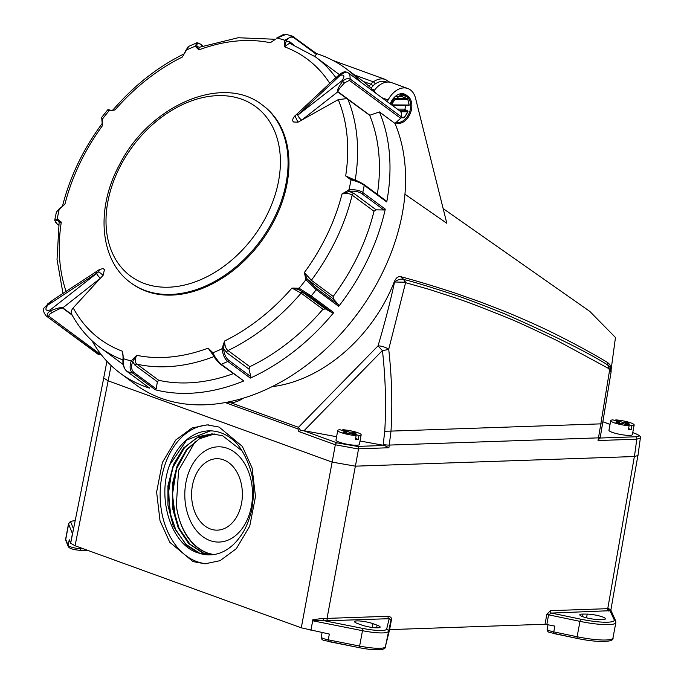 <?xml version="1.0" encoding="UTF-8"?>
<svg xmlns="http://www.w3.org/2000/svg" width="684" height="684" viewBox="0 0 684 684"><rect width="100%" height="100%" fill="white"/><g stroke="black" fill="none" stroke-linecap="round" stroke-linejoin="round"><path stroke-width="1.03" d="M399.584 110.782L407.382 110.851L404.235 109.132L397.276 109.081M405.655 105.601A13.5 9.208 -70.1 0 1 405.441 107.029A13.5 9.208 -70.1 0 1 404.834 109.406M404.603 110.098L404.235 109.132L407.561 110.893A0.795 0.539 118.6 0 0 407.382 110.851A0.795 0.564 -89.5 0 1 407.724 111.791L400.61 111.731M273.42 222.103A110.56 79.233 126.5 0 1 131.704 283.45L130.798 282.783A110.56 79.233 126.5 0 0 272.514 221.436A110.56 79.233 126.5 0 0 262.237 104.951L263.143 105.627A110.56 79.233 126.5 0 1 273.42 222.103M372.378 89.484L373.951 89.903A0.795 0.573 -53.5 0 1 374.054 89.963L374.139 90.049M374.131 90.801L372.874 89.989M374.225 90.562A0.795 0.573 -53.5 0 0 374.054 89.963L373.695 89.732M373.746 90.45L373.404 89.587M401.448 116.921A7.943 5.686 -53.5 0 0 401.132 112.586A7.943 5.686 -53.5 0 0 399.807 110.945L348.541 73.06L349.857 74.684L350.191 79.036L401.448 116.921A1.984 1.419 -53.5 0 1 400.644 118.264L349.396 80.379L344.505 82.892C339.82 87.928 337.631 90.861 337.939 91.682A1.984 1.419 126.5 0 1 337.708 91.878C336.656 90.844 338.315 87.321 342.684 81.293C345.018 78.874 347.523 78.121 350.191 79.036A1.984 1.419 -53.5 0 1 349.396 80.379M123.137 357.775L122.513 351.26L123.385 358.69C122.932 365.068 124.206 369.351 127.198 371.54L149.702 388.179A189.562 135.842 126.5 0 1 120.375 373.31L135.962 384.836A189.562 135.842 126.5 0 0 333.305 341.829A189.562 135.842 126.5 0 0 394.976 123.453L400.644 118.264M100.702 353.961L100.283 354.244A1.984 1.419 126.5 0 1 98.992 354.543L46.196 315.931L97.47 353.833A7.943 5.686 -53.5 0 0 98.992 354.543M316.495 53.591A189.562 135.842 126.5 0 1 345.728 68.426L361.314 79.951A189.562 135.842 126.5 0 1 376.114 93.434M348.25 72.863L346.113 71.974L339.657 74.907L334.724 78.634L297.42 113.621A4.369 1.12 -133.2 0 0 297.754 115.16L342.291 80.455C345.052 75.787 344.274 74.163 339.974 75.565A4.369 1.12 -133.2 0 1 339.657 74.907A1.984 0.761 -127.9 0 1 339.786 74.385L339.786 74.385C342.479 72.239 344.591 71.435 346.113 71.974M377.337 194.35A180.833 129.584 -53.5 0 0 369.651 115.305L346.814 98.607L338.255 99.625L301.712 120.102A4.369 1.445 -128.1 0 1 297.831 115.322M71.905 314.589C70.563 312.998 70.991 310.758 73.197 307.868L103.139 275.276L98.735 271.779L96.435 273.326A4.369 1.06 -123.2 0 1 96.29 271.642L53.6 299.532L44.058 307.98C42.793 309.809 43.511 312.46 46.196 315.931M49.034 316.359A1.984 1.419 -53.5 0 1 47.743 316.658C46.555 314.572 47.512 312.614 50.59 310.767C57.379 308.031 61.449 307.065 62.8 307.86A1.984 1.419 126.5 0 1 62.56 308.039C61.492 307.8 57.935 309.382 51.89 312.785C49.59 313.836 48.641 315.033 49.034 316.359L100.283 354.244M96.435 273.326L47.803 305.107C44.699 309.519 45.477 311.152 50.12 309.997L98.735 271.779L99.436 269.496L103.147 268.555L104.421 269.701L103.139 275.276M71.829 314.529L62.8 307.86L100.36 278.294A4.369 0.727 -128.2 0 1 96.512 273.489M394.976 123.453L379.389 111.928A189.562 135.842 126.5 0 1 386.742 201.951L364.23 185.313C361.28 183.098 356.868 181.277 351.003 179.858L350.995 179.883A180.833 129.584 126.5 0 1 348.968 189.836L348.968 189.861C355.201 189.442 359.81 190.323 362.768 192.503L385.28 209.142A189.562 135.842 126.5 0 1 338.708 306.355L316.205 289.717L305.936 279.662A180.833 129.584 126.5 0 1 299.096 288.238L311.263 295.907L333.766 312.545A189.562 135.842 126.5 0 1 250.327 378.098L227.815 361.46C224.865 359.271 222.933 355.047 222.009 348.806A180.833 129.584 126.5 0 1 212.938 352.73L212.912 352.747C215.503 358.262 218.29 362.118 221.283 364.29L243.786 380.928A189.562 135.842 126.5 0 1 155.336 389.794L132.833 373.156C129.866 370.976 129.336 366.898 131.225 360.93L131.2 360.921A180.833 129.584 126.5 0 1 123.402 358.69M120.375 373.31A189.562 135.842 126.5 0 1 92.058 340.769M345.728 68.426A189.562 135.842 126.5 0 1 360.528 81.909M131.2 360.921L136.663 355.304C134.731 359.664 134.825 362.623 136.962 364.17L158.791 380.313A180.833 129.584 -53.5 0 0 233.261 373.678M213.588 355.706L208.124 348.147L212.938 352.73M249.84 366.675L249.002 369.112L226.592 352.542L223.608 348.626L221.984 348.814L224.549 341.034C224.737 345.813 225.891 348.977 228.003 350.541L249.84 366.675A180.833 129.584 -53.5 0 0 322.942 309.245L301.105 293.111L291.965 288.067L299.096 288.238M305.936 279.662L304.38 272.523L311.357 280.278L333.193 296.411A180.833 129.584 -53.5 0 0 373.986 211.245L352.157 195.111C350.037 193.546 346.651 193.17 342 193.982L348.968 189.836L349.165 191.426L353.782 193.298L376.2 209.86L373.986 211.245M350.995 179.883L345.676 175.933L355.218 180.225M293.179 121.41L293.573 121.991L297.976 122.197L301.712 120.102L337.708 91.878L346.814 98.607M122.881 359.955A180.833 129.584 126.5 0 1 100.394 347.686L122.222 363.82A180.833 129.584 -53.5 0 0 123.197 364.529M149.702 388.179L149.24 387.785L149.702 388.179M59.619 222.762L57.832 220.616A1.188 0.898 -87.4 0 1 57.413 219.077L61.295 222.103L59.123 222.565L57.029 259.424L62.971 293.41M339.418 74.676A180.833 129.584 -53.5 0 0 337.195 72.983L315.367 56.849A180.833 129.584 126.5 0 1 335.853 77.625M292.29 36.098L286.168 34.345L277.003 38.03A180.833 129.584 126.5 0 1 284.8 40.262L292.29 36.098L293.889 36.919A1.188 0.855 126.5 0 1 294.291 38.005L316.444 54.378L316.393 53.557L316.444 54.378L314.537 56.242M386.742 201.951L386.289 200.968L363.974 184.475A1.188 0.855 126.5 0 1 364.23 185.313A189.562 135.842 126.5 0 1 362.768 192.503A1.188 0.855 126.5 0 1 361.785 193.615C358.57 191.537 354.44 190.793 349.379 191.383M379.389 111.928L369.651 115.305M315.367 56.849L289.529 43.186L284.45 46.777L284.698 40.51A1.188 0.496 23.7 0 1 286.194 41.202L289.836 41.904L293.701 44.759M158.791 380.313L157.38 381.783L156.2 388.905L155.336 389.794M243.786 380.928L220.504 364.247A1.188 0.855 126.5 0 1 220.308 363.999M249.002 369.112L250.84 376.627L250.327 378.098M333.766 312.545L332.176 312.725L325.55 308.971L322.942 309.245M333.193 296.411L333.313 298.822L338.546 304.748L338.708 306.355M385.28 209.142L383.938 209.988L376.2 209.86M62.432 206.44L59.465 209.013A1.188 0.727 -113.7 0 1 59.799 208.406A1.188 0.727 -113.7 0 1 59.799 208.398L59.593 208.492M102.284 120.829A1.188 0.932 -30.6 0 1 102.369 119.452L102.249 123.419M113.134 109.791L115.006 109.962A174.189 124.83 -53.5 0 1 182.423 56.994L185.68 50.778A1.188 0.658 12.3 0 1 186.168 50.385L184.321 53.814M199.147 47.324L198.847 49.889A174.189 124.83 -53.5 0 1 270.308 42.733L274.592 39.86M294.291 38.005C291.273 36.158 288.597 37.158 286.28 41.006L284.45 46.777A174.189 124.83 -53.5 0 1 329.731 83.311M202.746 45.99L200.822 44.571C197.975 42.664 196.667 43.246 196.898 46.298L199.66 47.444M220.265 363.897L212.613 353.611L212.912 352.747M332.176 312.725L310.023 296.352L298.993 289.623L325.55 308.971M157.38 381.783L134.962 365.213L132.705 361.614C130.866 366.444 131.311 370.087 134.047 372.532L156.2 388.905M66.066 291.384A174.189 124.83 -53.5 0 1 61.295 222.103L57.67 220.607C54.831 220.812 54.746 221.975 57.413 224.113L58.73 225.079M351.696 179.217L363.666 184.355A1.188 0.855 126.5 0 1 363.974 184.475C358.724 181.345 354.628 179.593 351.696 179.217L351.465 179.174A1.188 0.624 101 0 0 350.738 179.832M333.484 299.036L307.313 279.217L316.393 288.374L338.546 304.748M223.608 348.857C224.096 353.979 225.788 357.783 228.687 360.254L250.84 376.627M196.359 43.049L188.844 46.307L186.219 50.137A180.833 129.584 126.5 0 1 195.273 46.213L196.881 42.938M101.668 117.392L102.267 119.281A180.833 129.584 126.5 0 1 109.115 110.714L107.405 110.218L101.685 117.374L102.19 123.496C82.995 149.48 69.734 177.207 62.355 206.679M59.243 209.116L56.404 211.997L54.703 220.282L57.217 219.068A180.833 129.584 126.5 0 1 59.243 209.116L59.465 209.013M297.976 122.197L295.223 116.4M62.774 206.123L64.963 204.054A174.189 124.83 -53.5 0 1 102.591 125.514L102.506 123.009M212.365 353.081L208.124 348.147A174.189 124.83 -53.5 0 1 136.663 355.304L132.816 361.409L131.345 360.648M123.094 355.62L122.513 351.26A174.189 124.83 -53.5 0 1 73.197 307.868M298.865 288.126A1.188 0.675 116.6 0 0 298.822 289.537L291.965 288.067A174.189 124.83 -53.5 0 1 224.549 341.034L223.608 348.626L221.984 348.524M348.695 189.895A1.188 0.453 78.4 0 0 349.165 191.426L342 193.982A174.189 124.83 -53.5 0 1 304.38 272.523L307.193 279.055A1.188 0.658 143.4 0 0 305.791 279.457M338.255 99.625A174.189 124.83 -53.5 0 1 345.676 175.933L351.328 179.174M272.873 41.014L273.395 40.698M196.932 46.461L198.847 49.889L195.316 46.418A1.188 0.864 -11.7 0 1 196.932 46.461M110.654 110.346L115.006 109.962L109.286 110.782A1.188 0.949 -67 0 1 110.654 110.346M212.835 352.482A1.188 0.59 158.4 0 0 212.382 353.243L212.382 353.243A1.188 0.59 158.4 0 0 212.442 353.346M299.079 288.255L298.993 289.623M307.313 279.217L305.953 279.645M351.576 179.217A1.188 0.624 101 0 0 351.465 179.174L350.601 178.9M351.841 179.302L351.003 179.858M284.826 40.262L286.28 41.006M185.911 51.061L186.168 50.385M195.316 46.418L196.898 46.298M109.132 110.688L110.517 110.295M107.422 110.235C107.542 109.568 108.517 109.56 110.346 110.201L110.44 110.244M102.207 120.7L102.249 119.307M59.243 209.09L60.132 208.526M57.67 220.607L57.208 219.094M123.462 358.399L122.983 358.758C122.479 364.384 123.821 368.616 127.01 371.446L127.01 371.446A1.188 0.855 126.5 0 1 126.848 371.267M132.705 361.614L131.225 360.93M44.067 307.988L47.564 304.389A4.369 1.06 -123.2 0 0 47.803 305.107M50.12 309.997A4.369 0.727 -128.2 0 0 50.59 310.767A1.984 0.47 60.2 0 0 51.89 312.785M344.505 82.892A1.984 0.504 -136.6 0 1 342.684 81.293A4.369 1.445 51.9 0 1 342.291 80.455M106.926 361.306L103.686 378.013L108.149 380.851L332.125 462.11L301.285 627.826L75.043 545.755L70.64 543.233L69.246 539.753L68.169 545.516L65.732 539.462A23.82 4.078 -169.4 0 1 65.673 539.001L65.835 540.531A1.984 1.941 -21.9 0 1 65.732 539.462L68.605 524.081L72.444 533.623L70.64 543.233A27654.308 17467.411 -87.5 0 1 72.786 532.682L73.043 530.801M610.692 610.675L551.475 613.078L548.559 614.822L579.981 621.363L577.108 636.736L553.775 631.879L554.861 626.116L545.208 624.244L389.623 629.613L385.357 646.79L390.983 620.106L389.179 618.687L326.225 620.798L312.768 620.251L312.827 619.747L323.31 618.302L327.037 618.396A1.984 1.548 -92 0 0 328.192 620.79M312.768 620.251L312.699 620.781L362.494 630.699L359.622 646.072L328.26 639.831L329.337 634.059L301.285 627.826M72.615 533.144L72.444 533.623M103.694 378.226L72.786 532.682M219.068 427.055L242.358 446.404L252.097 467.916L255.491 496.61L249.728 526.158L236.339 548.679L220.094 560.666L205.063 563.804L193.042 561.607L169.752 542.258L160.013 520.746L156.619 492.053L162.382 462.504L175.771 439.983L192.016 428.004L207.047 424.867L219.068 427.055M312.827 619.747L310.904 630.391L312.699 620.781M357.638 623.56A10.918 1.872 -169.4 0 1 354.586 621.611A10.918 1.872 -169.4 0 1 361.426 621.14A10.918 1.872 -169.4 0 1 372.994 623.68L377.089 625.167A10.918 1.872 -169.4 0 1 380.142 627.117A10.918 1.872 -169.4 0 1 373.302 627.587A10.918 1.872 -169.4 0 1 361.733 625.039L357.638 623.56M323.31 618.302A1.984 1.094 -86 0 0 323.994 620.687L363.05 628.468L362.494 630.699A23.82 4.078 10.6 0 0 388.238 631.409A1.984 1.958 -166.3 0 0 386.648 629.118L389.179 618.687A1.984 1.548 -92 0 1 388.025 616.284C390.735 616.72 391.872 617.951 391.419 619.995L389.179 629.742M545.054 624.244L546.764 614.617L550.321 610.675A1.984 1.548 -92 0 0 551.475 613.078L580.63 619.148A29.771 5.104 10.6 0 0 614.155 619.627L610.077 611.026A1.984 1.676 84.7 0 1 608.794 608.632L610.709 610.179M580.63 619.148L579.981 621.363A31.763 5.446 10.6 0 0 615.856 622.577L615.591 620.696L610.855 610.145L637.856 455.749M550.321 610.675L608.794 608.632M587.223 614.104A10.918 1.872 -169.4 0 1 602.407 616.891A10.918 1.872 -169.4 0 1 605.451 618.832A10.918 1.872 -169.4 0 1 602.228 619.55L598.038 619.516A10.918 1.872 -169.4 0 1 586.214 617.746A10.918 1.872 -169.4 0 1 579.801 614.779A10.918 1.872 -169.4 0 1 583.033 614.07L587.223 614.104L586.521 617.823M208.577 424.909A69.477 49.385 -89.5 0 0 160.483 486.495A69.477 49.385 -89.5 0 0 196.932 561.641A69.477 49.385 -89.5 0 0 207.004 563.761M198.548 552.988A60.543 43.032 90.5 0 0 209.013 554.904A60.543 43.032 90.5 0 0 239.922 536.957C244.487 531.092 248.095 523.269 250.763 513.487C252.182 510.76 254.414 490.103 253.242 485.828C253.225 469.66 241.956 446.609 232.868 439.812A63.518 45.153 90.5 0 0 221.035 432.852A63.518 45.153 90.5 0 0 210.048 430.843A63.518 45.153 90.5 0 0 169.589 465.043C156.345 499.97 172.385 546.046 198.548 552.997L186.424 545.387L173.197 525.91L167.939 505.202L167.948 485.828L173.454 464.59L183.654 447.883L198.856 436.537L211.972 433.87L222.599 435.751L242.119 450.961M213.22 554.647L206.936 553.057C190.169 545.823 179.96 529.997 176.318 505.579A60.543 43.032 -89.5 0 0 203.233 551.082L207.62 553.065L213.545 554.604M214.434 433.981L199.343 438.777L186.971 449.773L176.848 468.378L172.496 489.12L173.214 508.443L179.105 528.339L190.058 544.267L203.43 553.031L211.501 554.818M212.185 433.87L196.205 438.145L184.518 447.669L173.086 467.163L168.589 486.127L169.555 511.41L176.002 530.519L186.005 544.361L199.241 552.997L209.441 554.904M211.228 554.844L202.746 553.023L188.613 543.472L178.267 527.988L172.513 508.126L172.385 484.024L177.13 465.872L186.698 449.285L200.993 437.512L214.143 433.955M176.318 505.579L178.584 470.395L195.273 441.522M176.421 469.6L172.436 494.523L175.728 519.489M171.769 470.968L168.238 494.746L171.257 518.472M210.535 430.852L186.698 440.051L169.589 465.043M227.293 448.302A47.641 33.858 90.5 0 1 251.404 506.314A47.641 33.858 90.5 0 1 210.031 540.574A47.641 33.858 90.5 0 1 185.92 482.562A47.641 33.858 90.5 0 1 227.293 448.302M223.463 459.828A35.73 25.393 -89.5 0 0 192.426 485.512A35.73 25.393 -89.5 0 0 210.51 529.023A35.73 25.393 -89.5 0 0 241.546 503.33A35.73 25.393 -89.5 0 0 223.463 459.828M243.333 398.182A27.787 19.913 126.5 0 1 230.987 402.825L224.942 402.457M600.142 438.025L635.633 436.794C639.967 436.469 639.711 435.34 634.863 433.425A1.984 1.351 -70.1 0 1 635.179 433.485A1.984 1.351 -70.1 0 1 635.479 433.656M632.743 432.596L635.179 433.485C639.446 435.272 641.173 436.794 640.352 438.042L636.787 439.196A1.984 1.548 88 0 0 635.633 436.794M225.267 402.577L297.908 428.928L298.84 431.553L335.314 444.788L357.39 448.824A15.877 2.625 10.2 0 0 358.553 448.807L388.888 447.755L391 431.108L600.826 423.858L598.038 440.53L636.787 439.196L634.444 456.527L355.415 466.163L358.553 448.807A1.984 1.548 -92 0 0 357.399 446.404L384.468 445.472L360.023 441.009M297.908 428.928A3.967 2.71 -70.1 0 1 298.472 427.303L378.055 345.839A7.943 1.052 44.3 0 0 382.424 350.499C385.511 377.645 386.298 404.569 384.759 431.262L391 431.108C392.573 404.047 391.812 376.773 388.717 349.276L405.586 282.672L428.526 289.187L452.928 297.095C464.085 300.686 481.587 307.304 505.459 316.966C514.385 320.377 531.776 328.337 557.614 340.863L608.632 368.505L607.879 365.068C588.06 352.474 553.664 335.408 504.706 313.862C480.69 304.175 463.188 297.591 452.201 294.111C428.364 286.357 412.426 281.534 404.389 279.628L403.868 279.465C401.089 278.593 397.977 279.44 394.548 282.005L404.552 282.201L403.868 279.465L400.559 276.627C397.96 276.319 395.865 278.046 394.258 281.808L394.548 282.005C390.573 300.738 385.075 322.019 378.055 345.839A7.943 2.488 16.6 0 1 388.717 349.276A7.943 1.351 -6.5 0 1 382.424 350.499L304.038 430.732L336.596 436.708M388.888 447.755L384.468 445.472M335.305 444.788A1.984 1.351 -70.1 0 1 337.058 442.873L357.399 446.404M402.354 96.786A13.894 9.482 109.9 0 0 400.226 94.349L407.04 96.82A13.894 9.482 -70.1 0 1 409.63 111.971A13.894 9.482 -70.1 0 1 398.114 122.436A13.894 9.482 -70.1 0 1 396.352 122.188M640.352 438.051L637.992 455.476L634.444 456.527M598.038 440.53L600.27 437.264A7.943 1.428 9.6 0 0 600.278 437.238L611.034 372.353L608.632 368.505M611.051 372.207L610.06 367.317L600.826 423.858L602.501 423.952L611.034 372.353M298.84 431.553L300.729 430.638L304.038 430.732M230.987 402.825L298.472 427.303L300.729 430.638M355.415 466.163L332.15 462.11L108.149 380.851L75.043 545.755M443.155 208.577L589.796 311.391L615.463 337.503L611.009 370.42M610.06 367.317L607.879 365.068L607.751 362.597C593.156 353.816 576.458 344.693 557.682 335.245C544.729 328.645 527.903 321.018 507.186 312.366L481.408 302.319L455.108 293.068C434.733 286.365 416.547 280.885 400.559 276.627M404.552 282.201L405.586 282.672L404.389 279.628M373.892 91.032A21.837 14.894 -70.1 0 1 388.213 82.037A21.837 14.894 -70.1 0 1 391.701 82.661L407.801 88.501A21.837 14.894 109.9 0 0 404.312 87.885A21.837 14.894 109.9 0 0 388.11 99.975L387.221 101.642M404.937 194.222L446.823 223.266L415.692 98.838A21.837 14.894 109.9 0 0 407.801 88.501M394.266 281.808A132.628 95.042 126.5 0 1 272.189 386.631M607.751 362.597L609.803 364.563L611.094 368.616L611.137 371.19M629.126 425.739L628.408 429.578A11.91 2.043 10.6 0 0 629.921 429.629A11.91 2.043 10.6 0 0 631.204 429.603L631.922 425.756A11.91 2.043 10.6 0 0 634.162 425.012L632.367 434.622A11.91 2.043 -169.4 0 1 628.844 435.4A11.91 2.043 -169.4 0 1 615.942 433.476A11.91 2.043 -169.4 0 1 608.948 430.236L610.752 420.626A11.91 2.043 10.6 0 0 616.857 423.627A11.91 2.043 10.6 0 0 629.126 425.739L622.423 423.302L618.652 423.268L615.925 422.284L619.695 422.31L612.984 419.882A11.91 2.043 10.6 0 0 610.752 420.626M634.162 425.012A11.91 2.043 10.6 0 0 628.049 422.011A11.91 2.043 10.6 0 0 615.78 419.899L615.609 420.831M615.78 419.899L622.483 422.336L626.253 422.37L628.989 423.353L625.219 423.328L631.922 425.756M619.516 423.276L619.695 422.31M622.303 423.302L622.483 422.336M626.074 423.336L626.253 422.37M625.039 424.251L625.219 423.328M631.204 429.603L628.587 428.654M356.142 435.571L355.423 439.419A11.91 2.043 10.6 0 0 356.937 439.47A11.91 2.043 10.6 0 0 358.219 439.444L358.938 435.597A11.91 2.043 10.6 0 0 361.178 434.844L359.374 444.463A11.91 2.043 -169.4 0 1 355.86 445.241A11.91 2.043 -169.4 0 1 342.958 443.309A11.91 2.043 -169.4 0 1 335.964 440.077L337.759 430.467A11.91 2.043 10.6 0 0 343.872 433.468A11.91 2.043 10.6 0 0 356.142 435.571L349.438 433.143L345.668 433.109L342.94 432.117L346.711 432.151L339.999 429.714A11.91 2.043 10.6 0 0 337.759 430.467M361.178 434.844A11.91 2.043 10.6 0 0 355.064 431.852A11.91 2.043 10.6 0 0 342.795 429.74L342.624 430.672M342.795 429.74L349.498 432.177L353.269 432.202L355.996 433.194L352.226 433.169L358.938 435.597M346.531 433.117L346.711 432.151M349.319 433.143L349.498 432.177M353.089 433.169L353.269 432.202M352.055 434.092L352.226 433.169M358.219 439.444L355.594 438.495M392.419 105.49L408.442 105.618A0.795 0.795 0 0 0 409.237 104.806L408.989 105.028A12.705 8.67 109.9 0 0 407.638 99.548L395.207 99.445A12.705 8.67 109.9 0 0 391.812 104.883L408.989 105.028A0.795 0.564 90.5 0 1 408.357 105.61L392.411 105.481M401.363 117.203L404.321 117.229A12.705 8.67 109.9 0 0 407.724 111.791L407.921 111.885A0.795 0.795 0 0 0 407.561 110.893A0.795 0.539 118.6 0 1 407.741 111.646M393.941 98.163L407.236 98.581L401.226 96.401L395.891 96.359L401.226 96.401A0.795 0.539 109.9 0 1 401.354 96.418L407.356 98.599A0.795 0.539 -70.1 0 1 407.578 98.795A0.795 0.504 -29.3 0 1 407.784 98.958A0.795 0.795 0 0 0 407.356 98.599A0.795 0.539 -70.1 0 0 407.236 98.581A0.795 0.564 90.5 0 1 407.638 99.548A0.795 0.504 -29.3 0 0 407.784 98.958L409.023 104.618M390.829 104.31A13.5 9.208 -70.1 0 1 394.377 98.684L393.693 98.436M404.159 117.614L404.321 117.229A0.795 0.564 -89.5 0 1 403.637 117.802L401.063 117.776M407.673 111.808L404.355 117.58A0.795 0.795 0 0 1 403.774 117.828L401.046 117.802M391.342 104.686L391.812 104.883A0.795 0.564 90.5 0 1 391.778 105.011M394.377 98.684L395.207 99.445A0.795 0.564 90.5 0 0 394.805 98.47A0.795 0.539 109.9 0 0 394.377 98.684M371.036 88.168L372.942 85.996A11.91 8.123 -70.1 0 1 375.14 83.995A20.246 13.808 109.9 0 1 382.946 81.293A20.246 13.808 109.9 0 1 386.793 82.114M354.731 75.078L373.37 81.841A22.23 15.168 -70.1 0 1 381.937 78.874A22.23 15.168 -70.1 0 1 385.494 79.506L389.692 82.157M120.82 165.16A105.31 75.471 -53.5 0 0 144.598 283.586A105.31 75.471 -53.5 0 0 265.589 217.674A105.31 75.471 -53.5 0 0 241.803 99.248A105.31 75.471 -53.5 0 0 120.82 165.16M368.992 86.252L370.805 84.175A13.894 9.482 109.9 0 1 373.37 81.841A1.984 1.035 54.9 0 1 375.14 83.995M372.942 85.996A1.984 0.718 -138.8 0 0 370.805 84.175L363.289 81.447M339.974 75.565L297.754 115.16M316.393 288.374A1.188 0.855 126.5 0 1 316.205 289.717A189.562 135.842 126.5 0 1 311.263 295.907A1.188 0.855 126.5 0 1 310.023 296.352M228.687 360.254A1.188 0.855 -53.5 0 1 227.815 361.46A189.562 135.842 126.5 0 1 221.283 364.29A1.188 0.855 126.5 0 1 220.504 364.247C216.084 360.041 213.399 356.45 212.468 353.466L211.766 352.166M134.047 372.532A1.188 0.855 126.5 0 1 132.833 373.156A189.562 135.842 126.5 0 1 127.198 371.54A1.188 0.855 126.5 0 1 127.01 371.446L149.505 388.076M347.814 99.171A180.833 129.584 126.5 0 1 355.184 180.208M214.075 356.552A180.833 129.584 126.5 0 1 136.962 364.17A1.984 1.419 126.5 0 0 134.962 365.213M303.132 292.401A1.984 1.419 126.5 0 0 301.105 293.111A180.833 129.584 126.5 0 1 228.003 350.541A1.984 1.419 126.5 0 0 226.592 352.542M353.782 193.298A1.984 1.419 126.5 0 0 352.157 195.111A180.833 129.584 126.5 0 1 311.357 280.278A1.984 1.419 126.5 0 0 310.981 282.321A1.984 1.419 126.5 0 0 311.066 282.466M383.938 209.988L361.785 193.615M72.162 315.136L62.56 308.039M337.939 91.682L369.822 115.245M289.999 43.349A1.984 1.419 126.5 0 1 289.871 43.143A1.984 1.419 126.5 0 1 289.836 41.904M316.564 53.643L292.401 36.132M196.445 43.049C196.787 42.459 198.163 42.853 200.583 44.221L200.583 44.221A1.188 0.855 126.5 0 1 200.822 44.571M57.413 224.113A1.188 0.855 126.5 0 1 57.105 223.984L57.105 223.984A1.188 0.855 126.5 0 1 56.909 223.745M75.078 520.686A21.837 3.745 10.6 0 0 70.914 522.49L73.445 528.783M79.199 550.218A1.984 1.257 -87.5 0 0 79.472 550.278A1.984 1.257 -87.5 0 0 80.763 548.79A7.943 1.359 -169.4 0 1 72.803 547.525A7.943 1.359 -169.4 0 1 68.169 545.516A1.984 1.941 158.1 0 0 68.272 546.584L65.835 540.531M83.773 548.919L80.763 548.79L80.934 547.884M65.673 539.001L68.554 523.619A23.82 4.078 10.6 0 0 68.605 524.081A1.984 1.941 -21.9 0 1 70.914 522.49M355.364 466.163L327.037 618.396L388.025 616.284M359.408 647.68L328.063 641.464L328.26 639.831A7.943 1.359 -169.4 0 1 323.455 638.548A7.943 1.359 -169.4 0 1 321.232 637.129L322.078 632.615M359.425 647.714C373.909 650.655 386.109 650.458 385.34 646.884A1.984 1.958 -166.3 0 0 385.357 646.79A23.82 4.078 -169.4 0 1 359.622 646.072L359.425 647.714L324.173 640.421C322.19 640.044 321.215 638.95 321.232 637.129M363.05 628.468A21.837 3.745 10.6 0 0 386.648 629.118M391.419 619.995L389.623 629.613M608.905 611.094A1.984 1.548 -92 0 1 607.751 608.692L634.367 456.527M582.554 616.617L583.033 614.07M576.954 638.352L553.664 633.538L553.775 631.879A7.943 1.359 -169.4 0 1 549.355 630.682A7.943 1.359 -169.4 0 1 547.14 629.263L547.995 624.689M546.764 614.634L548.559 614.822L546.858 624.449M615.591 620.696A1.984 1.941 154.7 0 0 614.155 619.627M615.856 622.577L612.975 637.95A31.763 5.446 -169.4 0 1 577.108 636.736L577.039 638.369M377.089 625.167L376.593 627.818M372.293 627.459L372.994 623.68M385.34 646.884L387.418 638.309A7.943 1.359 -169.4 0 1 387.418 638.317A7.943 1.359 -169.4 0 1 387.418 638.309A1.984 1.958 13.7 0 1 387.366 638.523M383.228 444.532A7.943 1.359 -170.1 0 0 388.786 445.087A7.943 1.359 -170.1 0 0 389.367 445.07L598.491 437.854A7.943 1.428 9.6 0 0 600.27 437.264L602.501 423.952M383.1 445.241L384.759 431.262M602.861 421.814L610.043 424.422M632.734 432.656L634.863 433.425M600.133 438.093L600.27 437.29M337.058 442.873L303.106 430.552M335.314 444.788L332.15 462.11M108.149 380.851L111.09 365.512M401.782 94.247L407.04 96.82A0.795 0.573 126.5 0 0 407.955 96.324A14.689 10.021 -70.1 0 1 409.896 114.305A14.689 10.021 -70.1 0 1 395.685 122.795M390.205 103.848A14.689 10.021 -70.1 0 1 402.055 93.64A14.689 10.021 -70.1 0 1 406.176 95.008A0.795 0.573 -53.5 0 1 405.261 95.504A13.894 9.482 109.9 0 0 403.586 94.606A13.894 9.482 109.9 0 0 401.628 94.221M406.176 95.008L407.955 96.324M381.928 97.735L388.11 99.975M333.048 60.483L385.494 79.506M130.798 282.783C99.693 260.715 95.495 208.782 119.349 165.006C148.727 105.875 222.531 73.308 262.237 104.951M371.942 89.057L373.387 89.578M100.394 347.686C88.501 338.854 78.908 327.67 71.615 314.127M184.74 53.557C158.09 66.613 134.235 85.329 113.168 109.714M275.336 39.27L238.143 37.74L199.155 47.316M99.436 269.496L96.29 271.642M293.128 121.436L293.479 121.872C292.154 120.692 292.547 118.777 294.659 116.118L297.42 113.621M112.073 110.38L113.168 109.748M284.065 34.2L276.481 38.15M188.04 46.871L185.68 50.778M200.583 44.221L202.9 45.939M112.424 110.321L110.372 110.21M63.108 205.773L59.799 208.398M59.559 208.509L56.43 212.006M54.729 220.333L57.105 223.984L58.721 225.181M123.009 355.064L123.035 358.484M47.461 304.055L52.788 300.096M339.786 74.385L334.733 78.634M68.272 546.584C69.375 548.448 73.111 549.679 79.472 550.278L88.612 550.671M75.095 520.601L70.563 521.37L68.554 523.619M612.975 637.95C614.497 642.319 597.765 642.78 576.988 638.394L550.081 632.555C548.098 632.178 547.123 631.084 547.14 629.263M387.418 638.309L388.495 632.546M602.869 421.763L610.051 424.362M611.043 372.276L611.137 371.258M390.384 103.977L401.508 94.238L403.586 94.606"/></g></svg>
